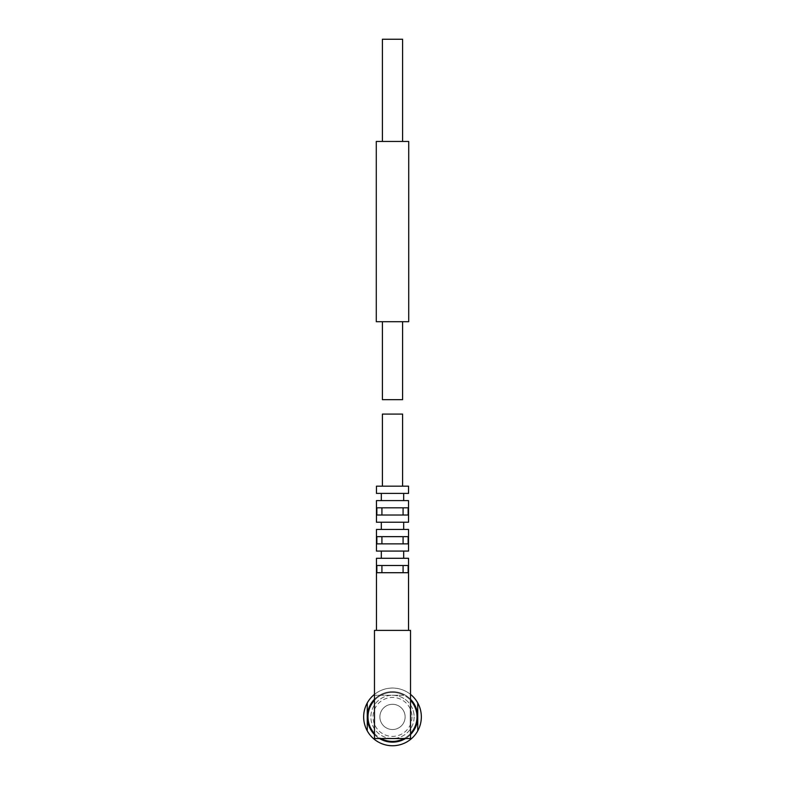 <?xml version="1.0" encoding="UTF-8"?>
<svg xmlns="http://www.w3.org/2000/svg" width="785" height="785" viewBox="0 0 785 785"><rect width="100%" height="100%" fill="white"/><g stroke="black" fill="none" stroke-linecap="round" stroke-linejoin="round"><path stroke-width="0.59" stroke-dasharray="3.92 2.94" d="M382.403 39.25L402.597 39.25M376.28 141.447L408.72 141.447M376.28 321.703L408.72 321.703M392.5 321.703L402.597 321.703L392.5 321.703M402.597 399.663L382.403 399.663M417.738 716.911A25.238 25.238 0 0 1 392.5 742.149A25.238 25.238 0 0 1 367.262 716.911A25.238 25.238 0 0 1 392.5 691.673A25.238 25.238 0 0 1 417.738 716.911M392.5 507.816L408.131 507.816L403.078 507.816L403.078 515.019L376.869 515.019L408.131 515.019L408.131 507.816L392.5 507.816M376.457 500.604L408.543 500.604M381.922 515.019L381.922 507.816L376.869 507.816L376.869 515.019L403.078 515.019M376.457 522.231L408.543 522.231M392.5 536.655L408.131 536.655L403.078 536.655L403.078 543.868L376.869 543.868L408.131 543.868L408.131 536.655L392.5 536.655M376.457 529.443L408.543 529.443M381.922 543.868L381.922 536.655L376.869 536.655L376.869 543.868L403.078 543.868M376.457 551.07L408.543 551.07M392.5 565.494L408.131 565.494L403.078 565.494L403.078 572.707L376.869 572.707L408.131 572.707L408.131 565.494L392.5 565.494M376.457 558.282L408.543 558.282M381.922 572.707L381.922 565.494L376.869 565.494L376.869 572.707L403.078 572.707M392.5 630.384L376.457 630.384L392.5 630.384M382.403 414.078L402.597 414.078M376.457 486.18L408.543 486.18M410.526 630.384L374.474 630.384L374.474 700.298A24.512 24.512 0 0 1 404.039 695.274L374.474 695.274L404.039 695.274A24.512 24.512 0 0 1 410.526 700.298L410.526 630.384M410.526 733.524A24.512 24.512 0 0 1 404.039 738.538L410.526 738.538L410.526 700.298M404.039 738.538L380.96 738.538A24.512 24.512 0 0 1 374.474 733.524L374.474 700.298M417.012 716.911A24.512 24.512 0 0 1 380.244 738.135A24.512 24.512 0 0 1 380.244 695.677A24.512 24.512 0 0 1 417.012 716.911M410.526 734.574A25.238 25.238 0 0 1 405.502 738.538M379.498 738.538A25.238 25.238 0 0 1 374.474 734.574M374.474 699.249A25.238 25.238 0 0 1 410.526 699.249M380.96 738.538L374.474 738.538L374.474 733.524M376.457 493.392L408.543 493.392M392.5 493.392L403.676 493.392L392.5 493.392M392.5 500.604L403.676 500.604L392.5 500.604M392.5 522.231L403.676 522.231L392.5 522.231M392.5 529.443L403.676 529.443L392.5 529.443M392.5 551.07L403.676 551.07L392.5 551.07M392.5 558.282L403.676 558.282L392.5 558.282M381.922 565.494L403.078 565.494M381.922 536.655L403.078 536.655M381.922 507.816L403.078 507.816M392.5 745.75A28.839 28.839 0 0 0 417.738 702.948A28.839 28.839 0 0 0 364.063 721.749A28.839 28.839 0 0 0 392.5 745.75M410.526 694.391A28.839 28.839 0 0 0 374.474 694.391M392.5 695.274A21.627 21.627 0 0 1 414.127 716.911A21.627 21.627 0 0 1 392.5 738.538A21.627 21.627 0 0 1 370.873 716.911A21.627 21.627 0 0 1 392.5 695.274M405.119 716.911A12.619 12.619 0 0 1 386.191 727.832A12.619 12.619 0 0 1 386.191 705.98A12.619 12.619 0 0 1 405.119 716.911A12.619 12.619 0 0 1 386.191 727.832A12.619 12.619 0 0 1 386.191 705.98A12.619 12.619 0 0 1 405.119 716.911M411.968 716.911A19.468 19.468 0 0 1 382.766 733.769A19.468 19.468 0 0 1 382.766 700.053A19.468 19.468 0 0 1 411.968 716.911M414.127 716.911A21.627 21.627 0 0 1 381.687 735.643A21.627 21.627 0 0 1 381.687 698.179A21.627 21.627 0 0 1 414.127 716.911M417.738 702.948L417.738 730.874M367.262 702.948L367.262 730.874"/><path stroke-width="1.18" d="M402.597 141.447L402.597 39.25L382.403 39.25L382.403 141.447M408.72 141.447L376.28 141.447L376.28 321.703L408.72 321.703L408.72 141.447M382.403 321.703L382.403 399.663L402.597 399.663L402.597 321.703M367.262 730.874L367.262 702.948A28.839 28.839 0 0 0 392.5 745.75A28.839 28.839 0 0 0 417.738 730.874L417.738 716.911A25.238 25.238 0 0 1 410.526 734.574M408.543 500.604L376.457 500.604L376.457 522.231L408.543 522.231L408.543 500.604M408.131 507.816L376.869 507.816L376.869 515.019L408.131 515.019L408.131 507.816M408.543 529.443L376.457 529.443L376.457 551.07L408.543 551.07L408.543 529.443M408.131 536.655L376.869 536.655L376.869 543.868L408.131 543.868L408.131 536.655M408.543 630.384L408.543 558.282L376.457 558.282L376.457 630.384M408.131 565.494L376.869 565.494L376.869 572.707L408.131 572.707L408.131 565.494M402.597 486.18L402.597 414.078L382.403 414.078L382.403 486.18M410.526 630.384L374.474 630.384L374.474 738.538L410.526 738.538L410.526 630.384M410.526 700.298A24.512 24.512 0 0 1 410.526 733.524M374.474 733.524A24.512 24.512 0 0 1 374.474 700.298M404.039 738.538A24.512 24.512 0 0 1 380.96 738.538M405.502 738.538A25.238 25.238 0 0 1 379.498 738.538M374.474 734.574A25.238 25.238 0 0 1 374.474 699.249M410.526 699.249A25.238 25.238 0 0 1 417.738 716.911L417.738 702.948A28.839 28.839 0 0 1 417.738 730.874M408.543 486.18L376.457 486.18L376.457 493.392L408.543 493.392L408.543 486.18M381.922 565.494L381.922 572.707M403.078 565.494L403.078 572.707M381.922 536.655L381.922 543.868M403.078 536.655L403.078 543.868M381.922 507.816L381.922 515.019M403.078 507.816L403.078 515.019M417.738 702.948A28.839 28.839 0 0 0 410.526 694.391M374.474 694.391A28.839 28.839 0 0 0 367.262 702.948M381.324 493.392L381.324 500.604M403.676 493.392L403.676 500.604M381.324 522.231L381.324 529.443M403.676 522.231L403.676 529.443M381.324 551.07L381.324 558.282M403.676 551.07L403.676 558.282"/></g></svg>
